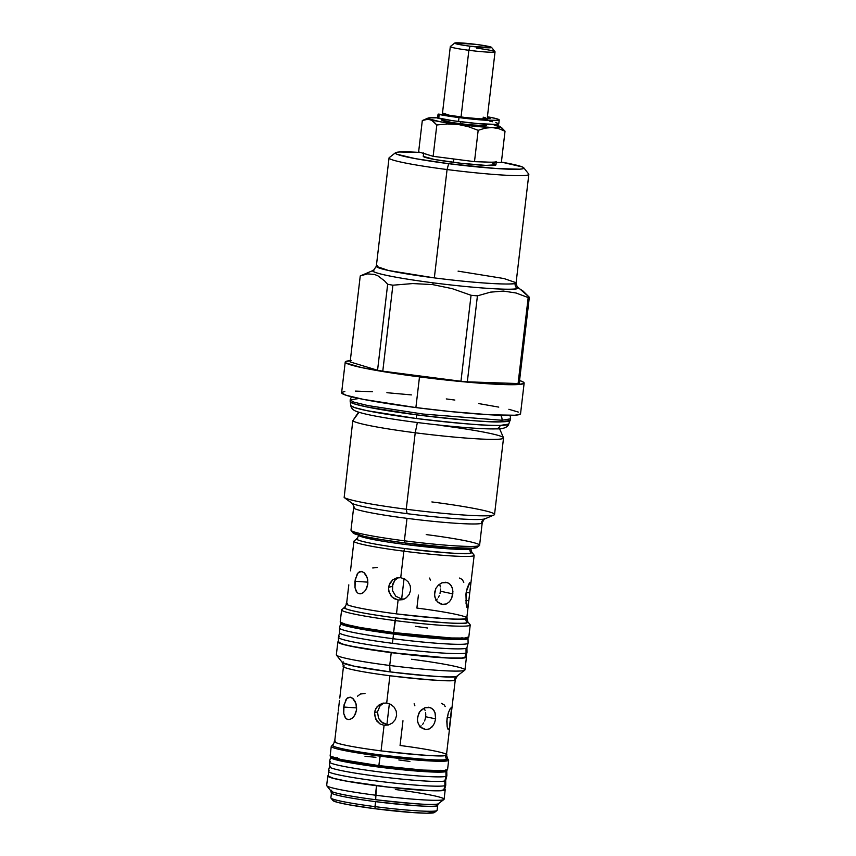 <?xml version="1.0" encoding="UTF-8"?>
<svg xmlns="http://www.w3.org/2000/svg" width="856" height="856" viewBox="0 0 856 856"><rect width="100%" height="100%" fill="white"/><g stroke="black" fill="none" stroke-linecap="round" stroke-linejoin="round"><path stroke-width="1.28" d="M467.344 117.978L487.492 119.401A25.755 1.755 -173.3 0 1 467.344 117.978M438.058 114.18L437.598 118.085L438.711 118.417L439.171 114.511L438.058 114.18L448.03 114.982L438.325 114.105L458.998 117.593L458.538 121.499A34.625 2.365 6.7 0 0 498.77 123.874L499.23 119.968A34.625 2.365 -173.3 0 1 458.998 117.593A34.625 2.365 -173.3 0 1 439.171 114.511L438.711 118.417A34.625 2.365 6.7 0 0 458.538 121.499L458.998 117.593L484.667 120.193L498.727 120.3L499.219 119.883L496.255 118.631L487.417 116.769A34.625 2.365 -173.3 0 1 499.23 119.968M487.299 117.711L490.167 118.642L487.214 118.47L490.188 118.663A25.755 1.755 -173.3 0 0 487.299 117.711M485.534 118.931L487.738 119.369L485.534 118.931M438.433 118L452.952 120.739L478.354 123.639L496.48 124.441L498.759 123.788L495.806 122.536M492.468 121.745L489.889 121.22M351.42 396.745L350.125 399.955L353.967 402.149L367.898 405.562L422.928 414.036L501.99 420.264A6.195 5.543 88.8 0 1 501.616 421.815L510.176 420.467A80.582 5.5 -173.3 0 1 501.616 421.815A80.582 5.5 -173.3 0 1 416.583 414.839A80.582 5.5 -173.3 0 1 350.147 401.667L353.967 403.754L366.582 406.9L416.583 414.839C464.059 420.307 492.403 422.629 501.616 421.815A6.195 5.543 -91.2 0 0 501.99 420.264L422.928 414.036L367.898 405.562L353.967 402.149L350.125 399.955L358.739 398.511M416.316 418.509L366.935 410.666L354.48 407.563L350.714 405.509A79.576 5.425 6.7 0 0 416.316 418.509A79.576 5.425 6.7 0 0 500.289 425.411C491.194 426.213 463.203 423.913 416.316 418.509L416.583 414.839L416.316 418.509M495.795 428.888A5.682 5.083 -91.2 0 0 500.289 425.411A79.576 5.425 6.7 0 0 508.742 424.073L500.289 425.411A5.682 5.083 88.8 0 1 495.795 428.888M501.99 420.264A6.195 5.543 -91.2 0 0 500.589 415.267A6.195 5.543 88.8 0 1 501.99 420.264L510.604 418.809L501.99 420.264M516.104 282.726L528.826 174.378A70.374 4.804 -173.3 0 1 447.067 169.541L434.334 277.89A70.374 4.804 6.7 0 0 515.087 283.39A70.374 4.804 6.7 0 0 516.104 282.726C516.874 286.343 517.463 287.851 517.891 287.231A73.188 4.997 -173.3 0 1 517.281 288.568A73.188 4.997 -173.3 0 1 433.297 282.855L432.633 284.599L452.193 288.643L471.057 295.277A85.857 5.864 6.7 0 0 477.423 295.855L490.456 292.153L503.382 291.072L516.061 293.009L528.184 297.567A85.857 5.864 6.7 0 0 529.329 297.246L517.891 287.231L517.281 288.568A5.628 5.543 74.1 0 1 515.087 283.39L516.104 282.726L504.013 278.553L458.078 271.138M440.861 425.475A76.002 5.189 -173.3 0 1 503.531 437.994A76.002 5.189 -173.3 0 1 415.224 432.772L417.375 422.511L415.224 432.772L406.247 509.234L407.103 513.664A67.56 4.612 6.7 0 0 484.624 518.939A67.56 4.612 6.7 0 0 485.052 518.79C484.913 517.966 483.972 519.303 482.228 522.802A64.746 4.419 -173.3 0 1 481.297 523.412A64.746 4.419 -173.3 0 1 407.007 518.351A64.746 4.419 -173.3 0 1 353.624 507.694C353.357 504.912 352.758 503.392 351.805 503.135A67.56 4.612 6.7 0 0 407.103 513.664A67.56 4.612 6.7 0 0 484.624 518.939A5.628 5.543 -105.9 0 0 481.297 523.412A64.746 4.419 -173.3 0 1 407.007 518.351A64.746 4.419 -173.3 0 1 353.624 507.747M466.06 603.908L466.263 591.806L469.741 582.733L470.65 583.043L470.383 587.505L474.16 555.351A60.519 4.13 -173.3 0 1 403.839 551.189L404.567 548.514C362.73 543.068 352.49 538.948 357.626 538.435A57.951 3.959 -173.3 0 0 356.963 538.724L358.899 535.225A56.303 3.841 6.7 0 0 405.316 544.491C447.025 549.103 468.553 550.568 469.912 548.889A5.628 5.543 -105.9 0 0 471.068 553.04C469.666 554.774 447.506 553.265 404.567 548.514L403.839 551.189A60.519 4.13 6.7 0 0 474.053 555.052L471.795 552.216A57.951 3.959 -173.3 0 1 471.068 553.04A57.951 3.959 -173.3 0 1 404.567 548.514A57.951 3.959 -173.3 0 1 356.963 538.724L354.117 540.96A60.519 4.13 6.7 0 0 403.839 551.189L400.726 577.693L404.877 579.073L408.226 581.93L410.249 585.836L410.613 590.212L409.243 594.396L406.365 597.713L402.448 599.692L398.104 600.003L396.478 613.87C441.311 618.824 464.466 620.407 465.921 618.599A5.628 5.543 -105.9 0 0 467.076 622.751C465.568 624.602 441.792 622.986 395.74 617.893C350.842 612.051 339.853 607.632 345.375 607.075A62.167 4.237 -173.3 0 0 344.658 607.385L346.573 603.908A60.519 4.13 6.7 0 0 396.478 613.87A60.519 4.13 6.7 0 0 465.921 618.599A60.519 4.13 6.7 0 0 466.788 618.021L469.088 598.494L467.644 607L466.745 607.182L466.327 605.93M359.702 534.69C354.716 535.203 364.656 539.205 405.316 544.491A56.303 3.841 6.7 0 0 469.912 548.889A56.303 3.841 6.7 0 0 470.725 548.364L471.795 552.216L471.068 553.04A5.628 5.543 74.1 0 1 469.912 548.889L470.725 548.322M398.2 577.65L394.744 580.389L392.23 586.339L388.57 587.377L389.887 583.214L392.637 579.929L396.435 577.993L400.726 577.693L404.877 579.073L408.226 581.93L410.249 585.836L410.613 590.212L409.243 594.396L406.365 597.713L402.448 599.692L398.104 600.003L396.478 613.87C352.768 608.177 342.079 603.876 347.45 603.33L346.573 603.908L348.809 584.873M462.037 637.581L461.224 638.266A2.247 2.215 74.1 0 1 461.266 638.18A2.247 2.215 -105.9 0 0 461.224 638.266L447.966 638.662L409.254 635.494L364.303 629.139L347.044 624.73M411.565 659.259A64.746 4.419 -173.3 0 1 464.765 670.205A64.746 4.419 -173.3 0 1 389.726 665.476L391.235 652.647L448.779 658.05L462.176 658.146L465.525 657.697L466.434 656.937L465.974 656.456A64.746 4.419 -173.3 0 1 466.456 657.087A64.746 4.419 -173.3 0 1 391.235 652.647L389.726 665.476L390.079 671.885A57.951 3.959 6.7 0 0 456.569 676.411A57.951 3.959 6.7 0 0 457.243 676.112L455.306 679.611A56.303 3.841 -173.3 0 1 454.493 680.145A56.303 3.841 -173.3 0 1 389.897 675.748C349.237 670.451 339.297 666.45 344.283 665.947A56.303 3.841 -173.3 0 0 343.481 666.482L342.411 662.619L353.903 666.129L390.079 671.885C433.008 676.625 455.178 678.134 456.569 676.411A5.628 5.543 -105.9 0 0 454.493 680.145C453.134 681.825 431.606 680.36 389.897 675.748L386.698 703.001L390.839 704.392L394.199 707.249L396.232 711.143L396.596 715.52L395.226 719.703L392.337 723.031L388.421 725L384.077 725.31L381.07 750.894C422.778 755.506 444.307 756.972 445.666 755.292A5.628 5.543 -105.9 0 0 446.821 759.443C445.42 761.177 423.26 759.668 380.321 754.917C338.473 749.471 328.244 745.351 333.38 744.827A57.951 3.959 -173.3 0 0 332.716 745.127L334.653 741.628A56.303 3.841 6.7 0 0 381.07 750.894A56.303 3.841 6.7 0 0 445.666 755.292A56.303 3.841 6.7 0 0 446.479 754.767L450.063 724.208L449.336 728.638L448.287 729.601L447.164 726.755L446.789 721.127L448.362 712.706L450.31 708.436L451.594 707.505L449.336 728.638L448.672 729.719L447.881 729.045L447.164 726.755L446.971 718.954L448.362 712.706L450.31 708.436M343.138 661.795L342.411 662.619A57.951 3.959 6.7 0 0 390.079 671.885L389.726 665.476A64.746 4.419 6.7 0 0 464.947 669.916L466.456 657.087M383.798 703.011L380 705.9L377.485 711.85L374.554 712.684L375.87 708.522L378.62 705.237L382.397 703.3L386.698 703.001L390.839 704.392L394.199 707.249L396.232 711.143L396.596 715.52L395.226 719.703L392.337 723.031L388.421 725L384.077 725.31L381.07 750.894C340.41 745.608 330.47 741.596 335.456 741.093L334.653 741.628L338.056 712.706M440.786 770.272L440.048 770.882A2.247 2.215 74.1 0 1 440.123 770.753A2.247 2.215 -105.9 0 0 440.048 770.882C438.786 772.454 418.712 771.085 379.818 766.783C341.919 761.851 332.652 758.116 337.307 757.646M332.866 800.435L337.243 802.286L348.692 804.747L375.099 808.749L375.559 801.644C336.943 796.615 327.495 792.817 332.235 792.335A53.489 3.649 -173.3 0 0 331.465 792.838L330.972 791.04A54.313 3.702 6.7 0 0 375.656 799.707C415.888 804.159 436.667 805.571 437.972 803.955A2.814 2.771 -105.9 0 0 436.935 805.828C435.651 807.422 415.192 806.031 375.559 801.644L374.981 806.63A53.489 3.649 6.7 0 0 437.116 810.3L437.705 805.314A53.489 3.649 -173.3 0 1 436.935 805.828A53.489 3.649 -173.3 0 1 375.559 801.644A53.489 3.649 -173.3 0 1 331.465 792.838L330.887 797.824A53.489 3.649 6.7 0 0 374.981 806.63L375.099 808.749A51.232 3.499 6.7 0 0 434.474 812.494L436.967 810.536A53.489 3.649 -173.3 0 1 374.981 806.63A53.489 3.649 -173.3 0 1 330.972 798.081L332.952 800.563A51.232 3.499 6.7 0 0 375.099 808.749L413.084 812.601L426.759 813.2L434.602 812.151M327.784 775.964L326.671 785.444A59.118 4.034 6.7 0 0 375.41 795.181L375.656 799.707C336.44 794.603 326.842 790.741 331.657 790.259L330.972 791.04L326.767 785.733A59.118 4.034 -173.3 0 0 375.41 795.181A59.118 4.034 6.7 0 0 444.093 799.237L445.206 789.756A59.118 4.034 -173.3 0 1 376.522 785.701L375.656 799.707A54.313 3.702 6.7 0 0 437.972 803.955A54.313 3.702 6.7 0 0 438.604 803.677L436.935 805.828A2.814 2.771 74.1 0 1 437.972 803.955L443.922 799.504A59.118 4.034 -173.3 0 1 375.41 795.181L376.522 785.701A59.118 4.034 -173.3 0 1 327.784 775.964A59.118 4.034 -173.3 0 1 328.394 775.483M395.472 152.753L389.245 157.643A70.374 4.804 6.7 0 0 447.067 169.541A70.374 4.804 6.7 0 0 528.708 174.025L523.776 167.819A64.746 4.419 -173.3 0 1 448.672 163.689L447.067 169.541L448.672 163.689L415.31 158.627L396.863 154.23L395.312 153.181L396.221 152.422L399.57 151.972L420.51 152.486A64.746 4.419 -173.3 0 0 395.472 152.753A64.746 4.419 -173.3 0 0 448.672 163.689L496.683 168.557L519.613 169.199L522.962 168.75L523.872 167.99L522.321 166.941L501.402 162.094A64.746 4.419 -173.3 0 1 523.776 167.819M500.172 126.602A36.594 2.493 -173.3 0 0 498.149 125.768L498.149 125.768A36.594 2.493 -173.3 0 0 492.906 124.495L500.364 126.998L491.975 127.523A36.594 2.493 -173.3 0 1 457.874 124.409A36.594 2.493 -173.3 0 1 429.947 119.53L433.51 121.52L436.817 124.987L447.324 123.938L457.874 124.409L468.221 126.624L478.172 130.315L474.492 161.656L453.808 158.991L453.423 162.34A36.594 2.493 6.7 0 0 495.934 164.855L496.33 161.506A36.594 2.493 -173.3 0 1 487.92 162.116L501.349 162.565L505.029 131.214L500.172 126.602A36.594 2.493 -173.3 0 1 491.975 127.523L467.355 125.543L440.797 121.862L427.85 118.652L429.338 117.85L437.63 117.839A36.594 2.493 -173.3 0 0 436.111 117.775L436.121 117.775A36.594 2.493 -173.3 0 0 427.989 118.117L422.308 120.557L426.17 119.294L429.947 119.53A36.594 2.493 -173.3 0 1 427.989 118.117M341.651 392.947L346.166 395.269L363.404 399.377L415.888 407.574L419.494 376.886L415.888 407.574A90.083 6.142 6.7 0 0 520.544 413.758L524.15 383.071A90.083 6.142 -173.3 0 1 419.494 376.886A90.083 6.142 -173.3 0 1 345.225 362.056A90.083 6.142 -173.3 0 1 350.297 360.644M351.185 360.579L345.46 361.681L345.91 362.955L361.606 367.588L394.552 373.409L436.988 379.026L478.879 383.114L510.326 384.719L518.201 384.547L523.926 383.445L523.465 382.183L519.549 380.524A90.083 6.142 -173.3 0 1 524.15 383.071M441.803 118.984L441.685 120.022A22.524 1.541 6.7 0 0 460.25 123.735L460.485 121.745L460.25 123.735A22.524 1.541 6.7 0 0 486.411 125.276L486.54 124.248M358.857 412.528L352.79 420.735A76.002 5.189 6.7 0 0 415.224 432.772A76.002 5.189 -173.3 0 1 352.79 420.735L344.155 497.475A76.002 5.189 6.7 0 0 406.247 509.234L415.224 432.772A76.002 5.189 6.7 0 0 503.499 437.78L499.583 428.717M431.884 501.937A76.002 5.189 -173.3 0 1 493.944 515.002A76.002 5.189 -173.3 0 1 406.247 509.234A76.002 5.189 6.7 0 0 494.543 514.456L503.531 437.994M454.739 43.057A18.575 1.263 -173.3 0 1 476.268 44.416L454.953 42.961L458.056 44.277L469.998 46.203A18.575 1.263 -173.3 0 1 454.739 43.057L450.374 46.481A22.524 1.541 6.7 0 0 468.874 50.29A22.524 1.541 -173.3 0 1 450.31 46.588L442.466 113.302A22.524 1.541 6.7 0 0 461.042 117.005A22.524 1.541 6.7 0 0 487.203 118.556L495.046 51.842A22.524 1.541 -173.3 0 1 468.874 50.29L461.042 117.005L468.874 50.29A22.524 1.541 6.7 0 0 495.003 51.724L491.547 47.38A18.575 1.263 -173.3 0 1 469.998 46.203L468.874 50.29L469.998 46.203L491.323 47.647L488.209 46.331L476.268 44.416A18.575 1.263 -173.3 0 1 491.547 47.38M476.471 48.129A22.524 1.541 -173.3 0 1 495.046 51.842M345.706 498.631L351.805 503.135A67.56 4.612 6.7 0 0 407.103 513.664L406.247 509.234A76.002 5.189 -173.3 0 1 344.155 497.475L345.642 498.577M426.213 534.583A64.746 4.419 -173.3 0 1 479.414 545.529A64.746 4.419 -173.3 0 1 404.374 540.799L407.007 518.351L404.374 540.799A64.746 4.419 6.7 0 0 479.595 545.24L482.228 522.802M352.982 532.774L364.324 536.466L381.883 539.676L404.492 542.918L404.374 540.799L404.492 542.918A62.488 4.269 6.7 0 0 476.92 547.487L479.414 545.529M405.487 543.046L405.316 544.491L405.487 543.046M434.495 594.856L435.843 588.425L438.454 585.001L441.91 582.829L447.335 582.562L450.267 584.423L452.193 587.612L452.931 591.678L451.711 598.13L449.528 601.661L446.5 603.919L442.991 604.55L437.94 602.282L435.554 598.997L434.495 594.856M470.618 585.237L468.799 600.784L465.867 600.409L468.799 600.784L468.275 604.497M377.325 567.485L372.756 567.967M430.365 580.111L429.605 578.057M463.792 582.348L462.283 579.501L459.49 578.046M470.458 586.831L469.73 592.898L466.146 592.438L469.73 592.898L469.024 599.04M470.115 582.433L470.693 583.963M466.338 605.984L465.932 593.978L467.301 587.73L469.195 583.46M350.489 570.877L353.935 541.227A60.519 4.13 -173.3 0 0 403.839 551.189L400.726 577.693L396.371 578.003M363.768 572.364L367.192 577.575L367.823 584.038L365.747 589.987L363.276 592.662L360.943 593.743M360.216 593.839L358.011 593.272L356.107 591.122L355.015 587.697L354.93 581.267L367.93 582.155L354.93 581.267L357.316 573.755L359.381 571.776L362.537 571.658M361.318 571.369L364.324 572.825L366.432 575.713L367.705 579.651L367.823 584.038L366.7 588.2L364.581 591.496L361.906 593.443L359.21 593.754M439.877 584.969L440.337 586.906L439.877 584.969M440.508 589.024L440.391 591.218L440.508 589.024M445.591 582.23L448.908 583.3L451.38 585.879L452.717 589.57L452.824 593.882L440.391 591.218L452.824 593.882L451.711 598.13L449.528 601.661L446.5 603.919L441.921 604.4L439.502 603.448L436.603 600.784L434.837 596.985L434.548 592.641L435.843 588.425L438.454 585.001L441.91 582.829L446.65 582.38M340.228 622.055L345.76 624.388L360.226 627.502L393.589 632.563L395.001 620.568A64.746 4.419 6.7 0 0 470.105 624.698L467.858 621.863A62.167 4.237 -173.3 0 1 467.076 622.751A62.167 4.237 -173.3 0 1 395.74 617.893L393.589 632.563A64.746 4.419 6.7 0 0 468.81 637.003L470.222 625.008A64.746 4.419 -173.3 0 1 395.001 620.568A64.746 4.419 -173.3 0 1 341.619 609.911L340.207 621.895A64.746 4.419 6.7 0 0 393.589 632.563L451.133 637.966L464.53 638.062L468.799 636.853M394.862 580.25L392.701 584.167L392.53 590.747L395.846 596.29L401.667 598.986L404.053 578.656L401.667 598.986L403.861 599.05M398.019 577.747L396.242 578.902M340.667 623.425L339.5 627.994A64.746 4.419 6.7 0 0 392.872 638.694A64.746 4.419 6.7 0 0 468.093 643.102L468.018 638.383A64.114 4.376 -173.3 0 1 393.525 634.018L392.433 643.316A64.114 4.376 6.7 0 0 466.006 648.324A64.114 4.376 6.7 0 0 466.916 647.757L468.082 643.188A64.746 4.419 -173.3 0 1 392.872 638.694A64.746 4.419 -173.3 0 1 339.49 628.079L339.565 632.798A64.114 4.376 6.7 0 0 392.433 643.316A64.114 4.376 -173.3 0 1 339.575 632.723L338.409 637.292A64.746 4.419 6.7 0 0 396.67 648.613A64.746 4.419 6.7 0 0 466.071 653.053L466.006 648.324A64.114 4.376 -173.3 0 1 392.433 643.316L393.525 634.018A64.114 4.376 -173.3 0 1 340.667 623.425A64.114 4.376 -173.3 0 1 341.384 622.922M341.576 622.858L340.677 623.607L342.218 624.645L352.319 627.405L370.327 630.69L405.969 635.537L450.513 639.379L463.781 639.475L467.098 639.025L467.997 638.276L467.44 637.731A64.114 4.376 -173.3 0 1 468.018 638.383M338.398 637.378L338.473 642.096A64.114 4.376 6.7 0 0 396.767 653.299A64.114 4.376 6.7 0 0 464.904 657.622L466.071 653.053A64.746 4.419 -173.3 0 1 397.259 648.688A64.746 4.419 -173.3 0 1 338.398 637.378A64.746 4.419 -173.3 0 1 339.329 636.725M417.289 719.843L418.638 713.412L421.27 709.988L424.737 707.826L430.172 707.559L433.093 709.41L434.998 712.599L435.618 718.869L434.506 723.117L432.334 726.648L429.327 728.905L425.828 729.547L420.767 727.279L418.359 723.983L417.289 719.843M464.765 670.205L456.569 676.411A5.628 5.543 74.1 0 0 454.493 680.145L455.306 679.611L450.77 717.874L447.196 717.414L450.77 717.874L450.063 724.208M339.468 700.711L338.238 711.111L339.468 700.711M339.757 698.1L343.481 666.482A56.303 3.841 -173.3 0 0 389.897 675.748L386.698 703.001L382.332 703.322M340.153 695.425L339.907 696.934M451.786 708.939L451.519 711.807M451.251 707.42L451.765 708.03M424.373 708.757L425.132 710.48L424.373 708.757M425.593 712.427L425.764 714.535L425.593 712.427M425.646 716.729L425.764 714.535L425.646 716.729L435.618 718.869L425.646 716.729L425.25 718.922L425.646 716.729M425.828 729.547L422.329 728.435L419.419 725.77L417.632 721.972L417.343 717.628L419.815 711.571L424.737 707.826L428.428 707.227L431.734 708.297L434.185 710.865L435.511 714.557L435.618 718.869L434.506 723.117L432.334 726.648L429.327 728.905M428.428 707.227L429.487 707.377M352.501 698.143L355.925 703.332L356.578 709.795L354.47 715.744L351.987 718.409L349.655 719.489M348.884 719.586L346.691 719.019L344.808 716.879L343.748 713.455L343.673 707.024L356.674 707.912L343.673 707.024L346.027 699.513L348.071 697.522L351.195 697.394M349.976 697.116L353.014 698.582L355.144 701.46L356.449 705.398L356.578 709.795L355.443 713.958L353.293 717.242L350.596 719.19L347.889 719.5M445.206 706.585L444.104 704.788L441.322 703.332M414.893 705.836L414.133 703.771M365.009 693.52L360.44 694.002L357.423 696.26M330.159 756.019L340.891 759.518L378.876 765.617L379.989 756.137A59.118 4.034 6.7 0 0 448.565 759.903L447.549 758.619A57.951 3.959 -173.3 0 1 446.821 759.443A57.951 3.959 -173.3 0 1 380.321 754.917L378.876 765.617A59.118 4.034 6.7 0 0 447.56 769.672L448.672 760.192A59.118 4.034 -173.3 0 1 379.989 756.137A59.118 4.034 -173.3 0 1 331.251 746.4L330.138 755.88A59.118 4.034 6.7 0 0 378.876 765.617L422.714 770.058L443.654 770.646L447.538 769.533M380.118 705.761L377.485 711.85L378.534 718.323L382.835 723.095L386.923 724.508L389.362 703.686L386.923 724.508L389.116 724.561M383.274 703.258L381.498 704.413M330.598 757.41L329.421 761.979A59.118 4.034 6.7 0 0 382.621 772.315A59.118 4.034 6.7 0 0 445.987 776.371L445.923 771.641A58.486 3.991 -173.3 0 1 383.231 767.629A58.486 3.991 -173.3 0 1 330.598 757.41A58.486 3.991 -173.3 0 1 331.4 756.897M329.421 762.054L329.496 766.773A58.486 3.991 6.7 0 0 382.664 776.991A58.486 3.991 6.7 0 0 444.831 780.94L445.987 776.371A59.118 4.034 -173.3 0 1 383.156 772.38A59.118 4.034 -173.3 0 1 329.421 762.054A59.118 4.034 -173.3 0 1 330.266 761.466M329.507 766.708L328.33 771.277A59.118 4.034 6.7 0 0 381.53 781.614A59.118 4.034 6.7 0 0 444.895 785.669L444.831 780.94A58.486 3.991 -173.3 0 1 382.14 776.927A58.486 3.991 -173.3 0 1 329.507 766.708A58.486 3.991 -173.3 0 1 330.341 766.184M328.33 771.352L328.404 776.071A58.486 3.991 6.7 0 0 381.573 786.29A58.486 3.991 6.7 0 0 443.74 790.238L444.895 785.669A59.118 4.034 -173.3 0 1 382.065 781.678A59.118 4.034 -173.3 0 1 328.33 771.352A59.118 4.034 -173.3 0 1 329.175 770.753M328.629 775.408L327.795 776.103L332.845 778.243L346.059 781.079L388.003 787.103L429.059 790.634L441.289 790.73L444.35 790.313L445.184 789.617L444.713 789.146A59.118 4.034 -173.3 0 1 445.206 789.756M395.344 789.51A59.118 4.034 -173.3 0 1 443.922 799.504M328.426 776.178L333.412 778.286L346.487 781.1L387.982 787.049L428.61 790.548L440.712 790.644L444.564 789.542M445.741 785.145A59.118 4.034 -173.3 0 1 444.895 785.669L443.74 790.238A58.486 3.991 6.7 0 0 444.574 789.724L445.741 785.145M444.895 785.669A59.118 4.034 6.7 0 0 445.751 785.07L445.676 780.351A58.486 3.991 -173.3 0 1 444.831 780.94L444.895 785.669M446.832 775.846A59.118 4.034 -173.3 0 1 445.987 776.371L444.831 780.94A58.486 3.991 6.7 0 0 445.666 780.426L446.832 775.846M445.987 776.371A59.118 4.034 6.7 0 0 446.843 775.771L446.768 771.053A58.486 3.991 -173.3 0 1 445.923 771.641L445.987 776.371M446.094 770.379A58.486 3.991 -173.3 0 1 446.768 771.053M331.433 756.886L330.609 757.581L332.01 758.523L341.223 761.038L390.165 768.463L430.793 771.962L445.923 771.641L446.746 770.956L445.334 770.004M440.433 770.753L426.47 771.17L390.015 768.025L352.768 762.685L341.041 760.16L336.558 758.266M375.923 757.303L364.998 756.276M409.917 761.455L398.821 759.946M424.587 720.998L425.25 718.922L424.587 720.998M422.522 724.54L423.666 722.903L422.522 724.54M419.611 726.819L421.152 725.867L419.611 726.819M331.422 746.143A59.118 4.034 6.7 0 0 379.989 756.137L380.321 754.917A57.951 3.959 -173.3 0 1 332.716 745.127L331.422 746.143M431.285 726.905L431.734 727.461L431.285 726.905M374.5 714.91L376.758 721.02L379.978 723.909L384.077 725.31L379.978 723.909L375.624 719.147L374.554 712.684L377.485 711.85L378.534 718.323L381.102 721.811L386.923 724.508L389.897 724.476M445.666 755.292L446.479 754.767L447.549 758.619L446.821 759.443A5.628 5.543 74.1 0 1 445.666 755.292C450.663 754.789 440.712 750.787 400.062 745.49L402.973 720.731M448.672 729.719L447.881 729.045M375.014 710.534L377.079 706.735L382.397 703.3M345.653 718.13L343.748 713.455L344.016 704.873L346.98 698.325L350.5 697.191M338.783 641.369L337.874 642.139L339.425 643.177L349.623 645.959L391.235 652.647A64.746 4.419 -173.3 0 1 337.853 641.979L336.344 654.808A64.746 4.419 6.7 0 0 389.726 665.476A64.746 4.419 -173.3 0 1 336.462 655.129L342.411 662.619M337.853 641.979A64.746 4.419 -173.3 0 1 338.462 641.476M338.495 642.203L343.962 644.525L358.3 647.607L403.786 654.134L448.319 657.964L461.598 658.071L465.814 656.862M466.991 652.486A64.746 4.419 -173.3 0 1 466.071 653.053L464.904 657.622A64.114 4.376 6.7 0 0 465.825 657.055L466.991 652.486M466.071 653.053A64.746 4.419 6.7 0 0 467.002 652.4L466.927 647.682A64.114 4.376 -173.3 0 1 466.006 648.324L466.071 653.053M461.502 638.18L446.19 638.587L405.819 635.109L364.581 629.192L351.591 626.399L346.637 624.302M427.583 628.004L415.428 626.346M439.995 593.411L440.391 591.218L439.995 593.411M438.411 597.392L439.331 595.487L438.411 597.392M435.897 600.356L437.266 599.029L435.897 600.356M341.801 609.622A64.746 4.419 6.7 0 0 395.001 620.568L395.74 617.893A62.167 4.237 -173.3 0 1 344.658 607.385L341.801 609.622M388.528 589.602L390.785 595.712L394.006 598.601L398.104 600.003L392.251 597.317L388.892 591.774L388.57 587.377L392.23 586.339L392.53 590.747L395.846 596.29L401.667 598.986L404.267 599.007M465.921 618.599L466.788 618.021L467.858 621.863L467.076 622.751A5.628 5.543 74.1 0 1 465.921 618.599C471.292 618.053 460.603 613.752 416.893 608.06L418.413 595.102M348.649 586.446L348.403 588.875M467.226 607.525L466.755 607.193L467.676 606.925M389.031 585.226L392.637 579.929L396.435 577.993M356.963 592.384L355.015 587.697L355.272 579.116L358.279 572.578L361.82 571.444M354.555 507.084A64.746 4.419 -173.3 0 0 353.624 507.694L350.992 530.132A64.746 4.419 6.7 0 0 404.374 540.799A64.746 4.419 -173.3 0 1 351.11 530.452L353.079 532.935A62.488 4.269 6.7 0 0 404.492 542.918L450.823 547.615L472.961 548.236L477.081 547.059M482.228 522.749A64.746 4.419 -173.3 0 1 481.297 523.412A5.628 5.543 74.1 0 1 484.624 518.939M358.546 412.153L352.79 420.735L344.155 497.475L351.495 502.846M483.105 117.176L485.277 117.689M487.192 118.503L481.051 118.888L465.407 117.54L449.432 115.25L442.798 113.088M441.685 120.075L452.107 122.569L468.97 124.741L484.924 125.65L486.411 125.222L482.324 123.895M445.527 119.615L443.173 119.658M411.383 394.905L386.901 392.701M372.574 391.727L355.443 391.096M344.829 391.524L341.854 392.369M345.225 362.056L341.619 392.733A90.083 6.142 6.7 0 0 415.888 407.574L450.791 411.586L489.6 414.775L514.595 415.235L519.25 414.604L520.523 413.544M518.351 412.089L508.881 409.286M498.759 407.114L478.868 403.604M454.846 400.062L446.276 398.928M449.186 158.381L433.136 156.327L436.817 124.987L431.756 120.322L428.075 119.198L422.308 120.557L418.627 151.908L433.136 156.327L436.817 124.987L447.324 123.938L457.874 124.409L468.221 126.624L478.172 130.315L485.095 128.175L491.975 127.523L498.663 128.625L505.029 131.214L501.349 162.565L490.713 162.169M501.712 127.758L505.029 131.214L498.663 128.625L491.975 127.523L485.095 128.175L478.172 130.315L474.492 161.656L433.136 156.327L418.627 151.908L422.308 120.557M498.149 125.768L499.968 126.56M474.492 161.656L487.92 162.116L474.492 161.656M377.325 265.638L376.319 266.302L388.399 270.475L434.334 277.89C485.48 284.417 514.381 284.727 515.087 283.39A5.628 5.543 -105.9 0 0 517.281 288.568C516.543 289.97 486.486 289.638 433.297 282.855L432.633 284.599L412.752 283.561L392.883 285.198L382.782 371.172L460.956 381.252L471.057 295.277L452.193 288.643L432.633 284.599L412.752 283.561L392.883 285.198A85.857 5.864 6.7 0 1 387.661 284.288L384.558 280.896L387.661 284.288L377.56 370.263L350.147 361.917L360.248 275.932L350.147 361.917L377.56 370.263A85.857 5.864 6.7 0 0 382.782 371.172L392.883 285.198A85.857 5.864 -173.3 0 1 387.661 284.288L377.56 370.263A85.857 5.864 6.7 0 0 382.782 371.172L460.956 381.252A85.857 5.864 6.7 0 0 467.323 381.83L477.423 295.855A85.857 5.864 -173.3 0 1 471.057 295.277L460.956 381.252A85.857 5.864 6.7 0 0 467.323 381.83L518.083 383.552A85.857 5.864 6.7 0 0 519.239 383.221L529.329 297.246A85.857 5.864 -173.3 0 1 528.184 297.567L518.083 383.552A85.857 5.864 6.7 0 0 519.239 383.221L529.329 297.246L523.037 291.051L519.742 288.889M424.533 153.652L427.807 154.647M425.881 154.123A36.594 2.493 -173.3 0 1 423.645 152.967L423.249 156.316A36.594 2.493 6.7 0 0 453.423 162.34L453.808 158.991L458.538 159.58M484.646 161.966L487.92 162.116M360.248 275.932L367.513 273.877L374.575 274.466L378.02 275.9L384.558 280.896L378.02 275.9L374.575 274.466L367.513 273.877L360.248 275.932L373.537 270.271A73.188 4.997 -173.3 0 1 374.008 270.111C367.513 270.774 380.439 275.974 433.297 282.855A73.188 4.997 -173.3 0 1 373.537 270.271L376.319 266.302A70.374 4.804 6.7 0 0 434.334 277.89L447.067 169.541A70.374 4.804 -173.3 0 1 389.041 157.953L376.319 266.302M477.423 295.855L467.323 381.83L518.083 383.552L528.184 297.567L516.061 293.009L503.382 291.072L490.456 292.153L477.423 295.855M423.26 156.402L434.559 159.484L460.528 163.207L485.94 165.401L495.924 164.769M495.046 164.181L492.799 163.442M350.125 399.955L350.714 405.509C351.217 408.077 352.886 409.938 355.721 411.115C362.965 414.004 377.132 416.487 388.538 418.37C423.666 424.159 477.049 429.445 495.71 428.888C503.339 429.059 507.683 427.454 508.742 424.073L510.604 418.809L510.09 415.385M493.944 515.002L485.052 518.79"/></g></svg>
